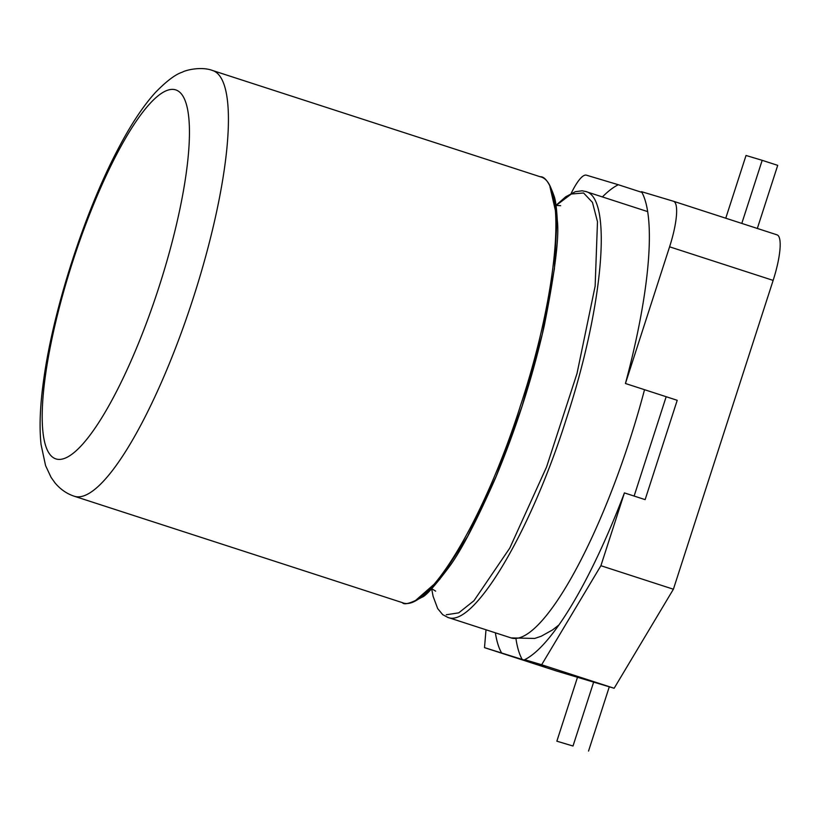 <?xml version="1.0" encoding="UTF-8"?>
<svg xmlns="http://www.w3.org/2000/svg" width="821" height="821" viewBox="0 0 821 821"><rect width="100%" height="100%" fill="white"/><g stroke="black" fill="none" stroke-linecap="round" stroke-linejoin="round"><path stroke-width="1.23" d="M516.029 639.169A246.208 57.06 -72 0 0 522.197 659.448L545.38 666.385L524.67 659.673L541.655 664.753L600.9 565.71L673.394 589.221L773.136 280.392L669.587 246.813L625.438 383.499L677.212 400.299L645.132 499.63L624.422 492.908A246.208 57.06 108 0 1 524.67 659.673M486.001 629.769L484.503 647.636L556.987 671.147L614.149 688.265L541.655 664.753M484.503 647.636L522.197 659.448M501.487 652.726A246.208 57.06 108 0 1 495.371 632.806M624.422 492.908L600.9 565.71M641.889 192.381L618.326 184.735A246.208 57.06 -72 0 0 602.409 196.927M625.438 383.499A246.208 57.06 -72 0 0 641.509 191.683L673.405 201.237A44.765 10.375 108 0 1 673.456 201.248A44.765 10.375 108 0 1 669.587 246.813M618.326 184.735L586.43 175.181A44.765 10.375 108 0 0 571.17 193.417M673.507 201.268L776.953 234.816A44.765 10.375 108 0 1 777.015 234.837A44.765 10.375 108 0 1 773.136 280.392M614.149 688.265L673.394 589.221M577.491 677.284L556.854 741.189L573.007 746.022L593.645 682.128M741.804 223.415L762.186 160.321L746.032 155.477L725.764 218.212M556.854 741.189L573.007 746.022M588.544 751.061L609.295 686.818M757.331 228.454L777.713 165.36L762.186 160.321M647.625 211.592L585.568 191.467C612.825 197.102 603.507 306.387 565.987 419.972C529.822 534.173 472.824 628.547 447.732 617.351L442.683 614.642L437.685 608.587L433.108 596.354L431.661 588.708M644.526 389.698A223.825 51.867 108 0 1 511.339 637.989A223.825 51.867 108 0 1 511.073 637.907L447.466 617.279M556.145 205.455L571.272 194.033L583.577 192.986L592.454 202.377L597.483 221.742L595.143 286.108L576.999 373.545L546.56 466.995L509.779 548.089L473.974 600.705L458.734 612.856L446.296 614.755M549.937 186.634L557.038 217.709L554.391 268.867L542.291 334.198L522.125 406.118L496.212 476.262L467.611 536.39L439.687 579.39L415.785 600.274M402.095 602.563L402.403 602.655C404.065 605.18 410.582 603.373 421.963 597.236C425.709 596.077 434.463 586.379 448.235 568.153C460.191 552.482 475.923 522.495 495.432 478.191C516.173 428.449 532.418 377.773 544.169 326.163C555.047 271.648 559.419 236.294 557.274 220.11C556.648 208.77 555.694 201.094 554.421 197.102C549.67 183.124 544.928 176.341 540.197 176.751C567.455 182.385 558.136 291.671 520.617 405.256C484.452 519.457 427.454 613.831 402.352 602.635L74.424 496.284C66.922 493.852 60.456 489.388 55.017 482.902L51.056 477.329L45.566 465.599L41.05 444.489C39.162 426.776 40.075 404.979 43.78 379.076C53.375 309.168 84.491 212.67 117.731 149.658C130.457 125.203 143.049 106.125 155.477 92.414C166.622 81.012 175.602 74.249 182.426 72.135C185.248 70.298 201.022 66.132 212.526 70.483A223.825 51.867 108 0 1 192.997 298.823A223.825 51.867 108 0 1 74.69 496.366A223.825 51.867 108 0 1 74.424 496.284M56.249 459.011A193.982 44.95 108 0 1 108.372 170.963A193.982 44.95 108 0 1 182.98 193.304A193.982 44.95 108 0 1 56.249 459.011M511.073 637.907L534.697 638.44L541.183 636.254L552.574 629.912L559.039 624.863M666.17 396.717L634.12 496.058M556.002 205.322L565.741 196.763L575.367 191.693L582.12 190.8L585.568 191.467M431.466 588.554L435.653 591.141M560.661 205.691L556.022 205.414M777.015 234.837L673.456 201.248M540.197 176.751L212.526 70.483"/></g></svg>
